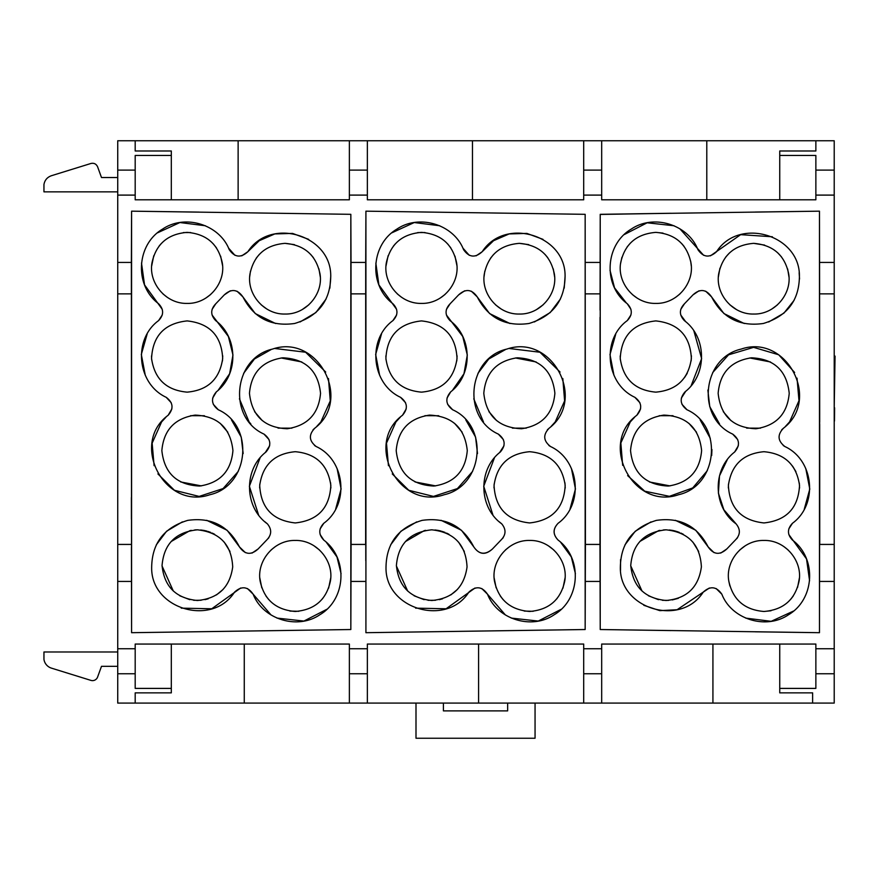 <?xml version="1.0" encoding="UTF-8"?>
<svg xmlns="http://www.w3.org/2000/svg" width="879" height="879" viewBox="0 0 879 879"><rect width="100%" height="100%" fill="white"/><g stroke="black" fill="none" stroke-linecap="round" stroke-linejoin="round"><path stroke-width="1.32" d="M583.7 648.746L583.7 703.09L601.686 703.09L601.686 648.746L583.7 648.746L583.7 644.054L367.356 644.054L367.356 703.09L349.37 703.09L834.215 703.09L834.215 195.105L815.866 195.105L815.866 199.797L601.686 199.797L601.686 195.105L583.7 195.105L583.7 199.797L367.356 199.797L367.356 195.105L349.37 195.105L349.37 199.797L135.19 199.797L135.19 195.105L117.731 195.105L117.731 703.09L349.37 703.09L349.37 644.054L135.19 644.054L135.19 673.754L117.731 673.754M834.215 544.431L819.744 544.431L819.47 211.169L600.225 214.322L600.225 629.529L670.996 630.584M600.049 317.363L599.972 544.431L585.414 544.431L585.161 214.322L365.917 211.169L365.697 262.425L351.029 262.425L350.831 214.322L131.586 211.169L131.367 262.425L117.731 262.425M365.697 262.425L365.642 544.431L351.084 544.431L351.029 262.425M131.367 262.425L131.586 632.693L350.831 629.529L350.831 214.322L131.586 211.169L131.586 632.693L131.586 211.268M365.642 544.431L365.917 211.169L585.161 214.322L585.337 526.488M834.215 195.105L834.215 170.097L815.866 170.097L815.866 195.105M815.866 170.097L815.866 155.451L779.739 155.451L779.739 150.99L815.866 150.99L815.866 140.761L601.686 140.761L601.686 195.105M601.686 170.097L583.7 170.097L583.7 195.105M367.356 195.105L367.356 170.097L349.37 170.097L349.37 195.105M171.317 199.797L171.317 155.451L135.19 155.451L135.19 195.105M135.19 170.097L117.731 170.097L117.731 195.105M834.215 170.097L834.215 140.761L815.866 140.761M583.7 170.097L583.7 140.761L117.731 140.761L117.731 170.097M367.356 170.097L367.356 140.761L349.37 140.761L349.37 170.097M171.317 155.451L171.317 150.99L135.19 150.99L135.19 140.761L117.731 140.761L135.19 140.761M601.686 140.761L583.7 140.761M834.215 703.09L812.625 703.09L812.625 692.861L779.739 692.861L779.739 688.4L815.866 688.4L815.866 644.054L601.686 644.054L601.686 648.746M117.731 703.09L135.19 703.09L135.19 692.861L171.317 692.861L171.317 688.4L135.19 688.4L135.19 673.754M585.414 544.431L585.161 629.529L585.326 533.751M365.917 632.693L585.161 629.529L365.917 632.693L365.917 211.268M351.084 544.431L350.831 629.408L351.007 526.488M819.744 544.431L819.7 431.556M599.972 544.431L600.225 629.529L819.47 632.693L819.47 211.169L600.225 214.322L600.06 310.1M244.263 644.054L244.263 703.09M171.317 644.054L171.317 688.4M478.594 644.054L478.594 703.09M779.739 644.054L779.739 688.4M712.924 644.054L712.924 703.09M238.132 199.797L238.132 140.761M472.462 199.797L472.462 140.761M779.739 199.797L779.739 155.451M706.793 199.797L706.793 140.761M834.215 356.094L835.05 356.105L834.215 407.79M834.215 421.008L834.215 451.18M834.479 421.008L834.6 407.79M535.058 703.09L535.058 738.239L415.998 738.239L415.998 703.09M443.412 703.09L443.412 710.88L507.644 710.88L507.644 703.09M117.731 191.864L43.95 191.864L43.95 184.513C44.752 180.129 47.257 177.195 51.454 175.712L90.9 163.483C94.009 162.813 96.24 163.923 97.591 166.79L101.492 177.525L117.731 177.525M117.731 651.987L43.95 651.987L43.95 659.349A10.812 10.812 143.6 0 0 51.454 668.139L90.9 680.379A5.406 5.406 63.6 0 0 97.591 677.061L101.492 666.326L117.731 666.326M131.575 626.364L131.432 547.298L131.575 626.364M131.586 632.693L350.831 629.529L350.996 533.751M131.575 215.904L131.575 219.64M131.443 549.858L131.586 628.892L131.443 549.858M131.4 519.258L131.378 497.503L131.4 519.258M131.586 215.113L131.575 217.585M131.949 211.169L199.05 212.103L131.586 211.169M365.785 560.692L365.719 500.195L365.785 560.692M365.686 417.997L365.917 214.322L365.686 417.997M815.921 632.638L600.225 629.529L600.225 214.322L670.996 213.267L600.225 214.443M755.215 212.059L819.47 211.169L755.215 212.059L819.47 211.169L819.7 421.931M819.624 294.212L819.47 215.597M342.261 629.661L140.607 632.572M350.831 214.322L350.831 629.408M165.911 417.239L161.593 421.931L152.144 443.159L154.1 465.694M162.274 314.946L158.572 320.615C132.718 339.437 136.992 383.804 166.186 397.308L171.207 402.714M171.888 408.889L168.153 415.262C173.866 408.57 173.207 402.593 166.186 397.308M147.145 334.02L141.31 354.457L145.266 375.234M141.508 263.085L144.541 284.884L162.252 309.309M157.473 232.847L179.909 222.541L205.378 225.749M228.485 247.999L234.924 255.306M308.639 239.341L292.531 233.407L274.819 233.924L259.217 240.703L247.889 251.691L241.747 255.844M330.779 275.852L329.867 288.158M326.109 298.97L315.869 312.561L300.047 321.967M275.643 323.538L255.251 313.561L242.945 296.948L237.077 291.246M212.092 309.364L215.784 303.76L224.277 294.894L230.353 290.784M212.07 315.001L228.386 336.47L232.968 355.006L229.628 373.762L218.19 390.243M158.572 320.615C163.955 314.957 163.944 309.32 158.539 303.694C133.971 285.356 136.377 244.417 162.604 229.078C185.205 213.674 219.596 224.683 229.221 249.625C234.627 257.448 240.846 258.129 247.889 251.691C270.15 216.926 330.449 234.55 330.735 275.27C330.779 300.102 318.769 316.165 294.696 323.472C271.073 326.834 253.811 317.989 242.945 296.948C237.517 289.169 231.298 288.477 224.277 294.894L215.784 303.76C210.4 309.386 210.389 315.023 215.762 320.681C238.198 337.393 238.638 374.586 216.388 391.825L212.652 398.121M213.289 404.307L218.333 409.779C254.998 426.15 248.977 485.955 209.872 494.723C164.582 510.369 129.565 443.664 168.153 415.262M231.452 419.865L241.242 437.105L243.164 453.564M250.878 423.997L249.12 421.931L239.418 398.813M243.626 373.344L254.449 358.995L271.358 349.424M274.841 348.491L305.617 352.237L325.713 372.048M328.471 378.519L330.273 400.89L320.868 421.931L316.693 426.491M323.835 523.236C349.666 504.436 345.414 460.058 316.209 446.543L314.55 445.488M313.034 429.776L314.979 428.04C308.496 434.666 308.903 440.84 316.209 446.543M335.679 509.062L341.107 488.966L337.118 468.595M271.051 614.97L253.174 594.226C262.81 619.201 297.256 630.177 319.824 614.762C345.996 599.423 348.436 558.517 323.857 540.156L320.143 534.542M320.121 528.905L323.824 523.236C318.451 528.894 318.451 534.531 323.857 540.156M326.252 542.211L336.976 556.945L341.074 573.69M326.845 609.29L303.892 621.068L276.984 618.091M181.261 608.147L211.751 608.773L240.67 588.007M247.449 588.545L253.174 594.226C247.768 586.414 241.549 585.722 234.517 592.16C212.311 626.914 151.946 609.334 151.66 568.581C151.617 543.738 163.637 527.675 187.721 520.379C211.345 517.028 228.595 525.873 239.462 546.914L227.134 530.279L206.708 520.302M156.308 544.826L166.56 531.257L182.382 521.873M264.832 521.73L267.359 523.818C271.996 529.466 271.743 534.882 266.634 540.08L258.14 548.946L252.042 553.078M245.362 552.627L239.462 546.914C244.911 554.704 251.13 555.374 258.14 548.946L266.634 540.08M268.216 538.508L268.908 537.574M258.569 514.951L249.372 486.263L260.074 457.871M265.26 452.597L269.655 445.741M269.018 439.566L263.986 434.094C227.331 417.668 233.385 357.841 272.523 349.084C317.374 333.602 352.633 399.132 314.979 428.04M157.912 473.913L174.438 490.284L199.126 496.415L223.079 488.581L238.286 471.364M284.994 243.351C304.398 244.955 316.066 255.141 320.011 273.907C323.472 294.015 305.903 314.66 284.994 314.034C264.085 314.649 246.516 294.004 249.988 273.885C253.932 255.13 265.612 244.955 284.994 243.351L294.41 244.637M310.672 254.405L313.396 257.657M318.945 268.897L320.297 276.951M308.826 304.793L302.277 309.529M259.217 254.514L256.174 258.239M250.471 271.161L249.713 276.599M261.217 304.837L266.634 308.892M183.37 232.572L190.677 232.55M213.289 243.879L216.465 247.878M220.651 256.174L222.563 265.557M210.641 294.498L205.994 297.97M160.945 243.901L159.132 246.032M153.748 255.756L151.671 265.952M163.011 293.949L167.175 297.256M222.739 355.841L222.464 360.95M151.518 355.918L151.66 359.786M180.711 481.956L201.324 485.889M227.793 432.16L220.211 423.326M190.578 415.69L204.4 415.734M298.816 611.301L289.905 611.07M268.743 599.588L265.996 596.072M261.788 587.809L259.81 577.932M271.117 549.935L275.314 546.595M322.307 598.984L322.791 598.401M328.636 588.117L330.724 577.953M319.495 550.001L314.034 545.815M259.657 487.933L259.81 484.032M330.878 488.021L330.603 482.824M201.093 600.28L193.677 600.302M189.765 599.665L179.755 595.775M173.317 591.029L162.066 566.01M171.064 541.585L189.974 530.608M190.677 530.466L191.259 530.356M194.775 529.927L197.401 529.817C219.783 532.267 231.551 544.639 232.704 566.911C229.869 587.392 218.102 598.588 197.401 600.5C176.042 598.379 164.252 586.722 162.055 565.516C163.89 543.958 175.679 532.059 197.401 529.817M205.016 599.654L208.213 598.797M216.476 594.918L223.046 589.479M229.979 551.452L224.255 542.167M214.652 534.311L212.224 533.081M210.685 532.41L207.84 531.399M206.818 531.092L204.192 530.476M204.093 530.455L200.654 529.971M301.794 361.961L281.104 357.962M254.591 411.669L262.206 420.547M278.083 428.139L291.905 428.15M320.538 393.287C318.11 370.674 305.529 358.852 282.796 357.808C262.381 360.906 251.273 372.729 249.46 393.287C251.899 415.91 264.491 427.732 287.235 428.754C307.628 425.645 318.736 413.822 320.538 393.287M295.267 522.939C317.835 520.511 329.691 507.985 330.834 485.373C327.878 464.804 316.022 453.575 295.278 451.707C274.534 453.586 262.678 464.804 259.712 485.373C260.843 507.985 272.699 520.511 295.267 522.939M295.267 611.476C314.671 609.872 326.384 599.72 330.416 581.03C334.053 560.802 316.418 539.827 295.267 540.453C274.116 539.838 256.481 560.802 260.118 581.041C264.161 599.731 275.874 609.883 295.267 611.476M232.935 450.575C230.496 427.952 217.904 416.13 195.171 415.108C174.767 418.206 163.67 430.029 161.857 450.575C164.285 473.188 176.866 485.01 199.599 486.043C220.014 482.956 231.122 471.133 232.935 450.575M187.128 320.912C164.56 323.34 152.704 335.866 151.562 358.478C154.528 379.047 166.384 390.265 187.128 392.144C207.873 390.276 219.728 379.058 222.684 358.489C221.552 335.866 209.696 323.351 187.128 320.912M187.128 232.375C167.735 233.979 156.012 244.12 151.979 262.821C148.342 283.06 165.977 304.013 187.128 303.398C208.268 304.024 225.914 283.06 222.277 262.832C218.245 244.131 206.532 233.979 187.128 232.375M267.359 523.818C244.252 507.359 243.406 469.507 265.941 452.026C271.644 445.356 270.985 439.379 263.986 434.094M216.388 391.825C210.663 398.506 211.312 404.483 218.333 409.779M585.161 629.408L585.161 214.322M400.253 417.239L395.935 421.931L386.485 443.159L388.441 465.694M396.616 314.946L392.913 320.615C367.059 339.437 371.334 383.804 400.527 397.308L405.549 402.714M406.23 408.889L402.494 415.262C408.208 408.57 407.548 402.593 400.527 397.308M381.486 334.02L375.652 354.457L379.607 375.234M375.849 263.085L378.882 284.884L396.594 309.309M391.803 232.847L414.251 222.541L439.72 225.749M462.826 247.999L469.265 255.306M542.969 239.341L526.873 233.407L509.161 233.924L493.558 240.703L482.219 251.691L476.088 255.844M565.12 275.852L564.208 288.158M560.45 298.97L550.21 312.561L534.388 321.967M509.985 323.538L489.592 313.561L477.275 296.948L471.419 291.246M446.433 309.364L450.125 303.76L458.618 294.894L464.694 290.784M446.411 315.001L462.728 336.47L467.309 355.006L463.969 373.762L452.531 390.243M392.913 320.615C398.286 314.957 398.286 309.32 392.88 303.694C368.301 285.356 370.718 244.417 396.945 229.078C419.547 213.674 453.938 224.683 463.563 249.625C468.968 257.448 475.187 258.129 482.219 251.691C504.48 216.926 564.79 234.55 565.076 275.27C565.12 300.102 553.111 316.165 529.037 323.472C505.414 326.834 488.153 317.989 477.275 296.948C471.858 289.169 465.639 288.477 458.618 294.894L450.125 303.76C444.741 309.386 444.73 315.023 450.103 320.681C472.539 337.393 472.979 374.586 450.729 391.825L446.993 398.121M447.631 404.307L452.674 409.779C489.339 426.15 483.318 485.955 444.214 494.723C398.923 510.369 363.906 443.664 402.494 415.262M465.793 419.865L475.583 437.105L477.506 453.564M483.461 421.931L473.759 398.813M477.967 373.344L488.79 358.995L505.7 349.424M509.183 348.491L539.959 352.237L560.055 372.048M562.813 378.519L564.615 400.89L555.209 421.931L551.034 426.491M505.392 614.97L487.515 594.226C497.151 619.201 531.597 630.177 554.166 614.762C580.338 599.423 582.777 558.517 558.198 540.156C552.737 534.52 552.726 528.883 558.165 523.236C584.008 504.436 579.755 460.058 550.551 446.543L548.892 445.488M547.375 429.776L549.32 428.04C542.837 434.666 543.244 440.84 550.551 446.543M570.021 509.062L575.448 488.966L571.46 468.595M560.593 542.211L571.317 556.945L575.415 573.69M561.187 609.29L538.234 621.068L511.325 618.091M415.602 608.147L446.092 608.773L475.012 588.007M481.791 588.545L487.515 594.226C482.11 586.414 475.88 585.722 468.859 592.16C446.653 626.914 386.288 609.334 386.002 568.581C385.958 543.738 397.978 527.675 422.063 520.379C445.686 517.028 462.936 525.873 473.803 546.914L461.475 530.279L441.049 520.302M390.65 544.826L400.901 531.257L416.723 521.873M500.964 540.08L492.482 548.946C485.274 555.231 479.044 554.55 473.803 546.914C479.242 554.704 485.472 555.374 492.482 548.946L500.964 540.08C506.084 534.882 506.337 529.466 501.7 523.818L499.173 521.73M502.557 538.508L503.249 537.574M492.91 514.951L483.714 486.263L494.416 457.871M499.602 452.597L503.997 445.741M503.359 439.566L498.327 434.094C461.673 417.668 467.727 357.841 506.864 349.084C551.715 333.602 586.974 399.132 549.32 428.04M392.254 473.913L408.779 490.284L433.457 496.415L457.421 488.581L472.627 471.364M519.335 243.351C538.728 244.955 550.408 255.141 554.352 273.907C557.813 294.015 540.244 314.66 519.335 314.034C498.426 314.649 480.857 294.004 484.329 273.885C488.274 255.13 499.942 244.955 519.335 243.351L528.751 244.637M545.013 254.405L547.738 257.657M553.287 268.897L554.638 276.951M543.167 304.793L536.608 309.529M493.558 254.514L490.515 258.239M484.812 271.161L484.054 276.599M495.547 304.837L500.975 308.892M417.712 232.572L425.018 232.55M447.631 243.879L450.806 247.878M454.992 256.174L456.904 265.557M444.983 294.498L440.335 297.97M395.286 243.901L393.473 246.032M388.089 255.756L386.013 265.952M397.352 293.949L401.516 297.256M457.08 355.841L456.805 360.95M385.859 355.918L386.002 359.786M415.053 481.956L435.665 485.889M462.134 432.16L454.553 423.326M424.92 415.69L438.742 415.734M533.157 611.301L524.247 611.07M503.085 599.588L500.338 596.072M496.13 587.809L494.152 577.932M505.458 549.935L509.655 546.595M556.649 598.984L557.132 598.401M562.978 588.117L565.065 577.953M553.836 550.001L548.375 545.815M493.998 487.933L494.152 484.032M565.219 488.021L564.944 482.824M435.435 600.28L428.018 600.302M424.107 599.665L414.097 595.775M407.658 591.029L396.407 566.01M405.406 541.585L424.315 530.608M425.018 530.466L425.601 530.356M439.357 599.654L442.555 598.797M450.817 594.918L457.388 589.479M464.321 551.452L458.596 542.167M448.993 534.311L446.565 533.081M445.027 532.41L442.181 531.399M441.159 531.092L438.533 530.476M438.434 530.455L434.995 529.971M536.135 361.961L515.446 357.962M488.933 411.669L496.547 420.547M512.424 428.139L526.246 428.15M576.591 629.661L374.937 632.572M554.88 393.287C552.452 370.674 539.871 358.852 517.138 357.808C496.723 360.906 485.615 372.729 483.802 393.287C486.241 415.91 498.832 427.732 521.577 428.754C541.969 425.645 553.078 413.822 554.88 393.287M431.743 600.5C452.443 598.588 464.211 587.392 467.046 566.911C465.892 544.639 454.124 532.267 431.743 529.817C410.021 532.059 398.231 543.958 396.396 565.516C398.594 586.722 410.383 598.379 431.743 600.5M529.608 522.939C552.177 520.511 564.032 507.985 565.175 485.373C562.219 464.804 550.364 453.575 529.608 451.707C508.864 453.586 497.02 464.804 494.053 485.373C495.185 507.985 507.04 520.511 529.608 522.939M529.608 611.476C549.012 609.872 560.725 599.72 564.757 581.03C568.394 560.802 550.759 539.827 529.608 540.453C508.458 539.838 490.823 560.802 494.459 581.041C498.503 599.731 510.216 609.883 529.608 611.476M467.276 450.575C464.837 427.952 452.245 416.13 429.512 415.108C409.109 418.206 398.011 430.029 396.198 450.575C398.626 473.188 411.207 485.01 433.94 486.043C454.355 482.956 465.463 471.133 467.276 450.575M421.47 320.912C398.901 323.34 387.046 335.866 385.903 358.478C388.87 379.047 400.725 390.265 421.47 392.144C442.214 390.276 454.069 379.058 457.025 358.489C455.893 335.866 444.038 323.351 421.47 320.912M421.47 232.375C402.077 233.979 390.353 244.12 386.32 262.821C382.684 283.06 400.319 304.013 421.47 303.398C442.609 304.024 460.255 283.06 456.619 262.832C452.586 244.131 440.873 233.979 421.47 232.375M501.7 523.818C478.594 507.359 477.747 469.507 500.283 452.026C505.985 445.356 505.326 439.379 498.327 434.094M558.198 540.156C552.792 534.531 552.792 528.894 558.165 523.236M450.729 391.825C445.005 398.506 445.653 404.483 452.674 409.779M604.961 214.256L670.996 213.267M819.7 414.438L819.558 255.591M755.215 631.803L811.614 632.583M819.7 424.227L819.47 632.638M672.995 415.712L659.184 415.712M649.438 481.978L669.996 485.9M696.476 432.16L688.894 423.326M622.662 465.343L620.849 442.972L630.276 421.931L634.66 417.173M627.243 320.615C601.401 339.437 605.675 383.804 634.869 397.308L639.89 402.714M640.571 408.889L636.835 415.262C642.549 408.57 641.89 402.593 634.869 397.308M615.718 334.218L609.982 354.556L613.949 375.234M630.957 314.946L627.254 320.615C632.627 314.957 632.627 309.32 627.221 303.694L630.935 309.309M626.419 303.046L614.542 287.84L610.004 270.271M624.2 234.594L647.153 222.794L674.083 225.76M679.852 228.771L703.639 255.317M772.388 236.77L740.667 234.66L710.441 255.833M799.154 272.721L799.538 278.995M794.111 300.299L783.936 313.111L768.685 321.989M744.271 323.527L723.911 313.55L711.616 296.948L705.727 291.224M680.775 309.364L684.466 303.76L692.96 294.894L699.025 290.784M680.753 315.001L685.719 321.736M693.883 330.933L701.629 358.632L691.125 385.771M685.741 391.254L681.335 398.121M681.972 404.307L687.015 409.779C723.681 426.15 717.66 485.955 678.555 494.723C633.265 510.369 598.247 443.664 636.835 415.262M700.134 419.865L710.276 438.324M785.376 426.491L789.551 421.931L798.989 400.681L797.022 378.135M794.616 372.487L778.706 354.775L753.611 347.359L728.559 354.83L712.693 372.564M707.87 390.056L709.749 406.636L719.56 423.997M788.804 528.905L792.506 523.236C818.349 504.436 814.097 460.058 784.892 446.543L783.222 445.488M781.717 429.776L783.661 428.04C777.179 434.666 777.585 440.84 784.892 446.543M804.252 509.26L809.79 489.065L805.801 468.595M809.57 580.733L806.537 558.956L788.826 534.542M793.594 611.026L771.169 621.321L745.722 618.113M643.813 605.301L659.799 610.641L677.072 609.74L709.364 588.007M716.165 588.556L721.857 594.226C716.44 586.414 710.221 585.722 703.2 592.16C680.994 626.914 620.629 609.334 620.343 568.581C620.299 543.738 632.32 527.675 656.404 520.379C680.027 517.028 697.278 525.873 708.144 546.914L695.794 530.268L675.336 520.291M620.508 570.361L620.563 559.604M624.991 544.837L635.22 531.279L651.02 521.884M727.263 459.739L719.505 475.836L718.396 493.097L723.867 509.765L736.042 523.818C740.678 529.466 740.426 534.882 735.305 540.08L726.823 548.946L720.714 553.078M714.012 552.616L708.144 546.914C713.583 554.704 719.813 555.374 726.823 548.946L735.305 540.08M736.789 538.651L737.657 537.465M736.042 523.818C712.935 507.359 712.089 469.507 734.624 452.026L738.338 445.741M737.701 439.566L732.668 434.094C696.014 417.668 702.068 357.841 741.206 349.084C786.057 333.602 821.316 399.132 783.661 428.04M711.935 449.532L711.682 455.52M707.32 470.672L692.729 487.922L669.391 496.327L644.736 491.185L627.639 475.594M753.677 243.351C773.07 244.955 784.749 255.141 788.694 273.907C792.155 294.015 774.586 314.66 753.677 314.034C732.756 314.649 715.198 294.004 718.67 273.885C722.615 255.13 734.284 244.955 753.677 243.351L764.598 245.087M777.695 252.767L781.442 256.833M787.661 268.985L788.979 276.962M777.399 304.892L772.037 308.892M729.548 252.877L725.9 256.844M719.912 268.249L718.385 276.918M729.801 304.749L736.404 309.529M655.811 232.375C675.215 233.979 686.928 244.131 690.96 262.832C694.597 283.06 676.951 304.024 655.811 303.398C634.66 304.013 617.025 283.06 620.662 262.821C624.694 244.12 636.418 233.979 655.811 232.375L662.953 233.1M681.939 243.835L684.06 246.373M690.663 261.096L691.268 265.865M679.885 293.993L675.764 297.256M630.441 243.043L627.134 246.933M621.903 257.338L620.552 263.656M632.419 294.597L637.033 298.025M691.421 355.83L691.158 360.829M687.224 373.311L684.466 377.684M620.2 355.94L620.343 359.83M729.878 585.974L728.889 581.601M739.733 549.99L745.183 545.815M763.95 611.476C744.557 609.883 732.844 599.731 728.801 581.041C725.153 560.802 742.799 539.838 763.95 540.453C785.101 539.827 802.736 560.802 799.099 581.03C795.066 599.72 783.354 609.872 763.95 611.476L770.993 610.773M790.781 599.225L793.243 596.039M797.572 587.414L799.407 577.953M788.034 549.88L783.903 546.595M728.339 487.944L728.493 484.021M799.56 488.021L799.319 483.076M795.913 471.616L792.528 466.068M668.479 600.401L662.359 600.302M658.47 599.665L648.438 595.775M642 591.029L630.748 565.845M639.868 541.453L658.657 530.608M659.36 530.466L659.953 530.356M663.425 529.927L666.084 529.817C688.466 532.267 700.233 544.639 701.387 566.911C698.552 587.392 686.785 598.588 666.084 600.5C644.725 598.379 632.935 586.722 630.737 565.516C632.572 543.958 644.362 532.059 666.084 529.817M672.259 599.928L678.324 598.313M698.673 551.474L692.938 542.178M683.335 534.311L680.906 533.081M679.346 532.399L676.412 531.366M675.544 531.114L672.885 530.476M672.721 530.444L669.337 529.971M770.509 361.983L749.765 357.962M723.274 411.669L730.889 420.547M760.511 428.161L746.678 428.128M789.221 393.287C786.793 370.674 774.212 358.852 751.479 357.808C731.064 360.906 719.956 372.729 718.143 393.287C720.582 415.91 733.174 427.732 755.918 428.754C776.311 425.645 787.419 413.822 789.221 393.287M763.95 522.939C786.518 520.511 798.374 507.985 799.516 485.373C796.561 464.804 784.705 453.575 763.95 451.707C743.205 453.586 731.361 464.804 728.394 485.373C729.526 507.985 741.382 520.511 763.95 522.939M734.624 452.026C740.327 445.356 739.668 439.379 732.668 434.094M792.506 523.236C787.134 528.894 787.134 534.531 792.539 540.156C817.118 558.517 814.679 599.423 788.507 614.762C765.939 630.177 731.493 619.201 721.857 594.226M655.811 320.912C633.243 323.34 621.387 335.866 620.244 358.478C623.211 379.047 635.067 390.265 655.811 392.144C676.555 390.276 688.411 379.058 691.366 358.489C690.235 335.866 678.379 323.351 655.811 320.912M627.221 303.694C602.642 285.356 605.06 244.417 631.287 229.078C653.888 213.674 688.279 224.683 697.904 249.625C703.31 257.448 709.529 258.129 716.561 251.691C738.821 216.926 799.132 234.55 799.418 275.27C799.461 300.102 787.452 316.165 763.379 323.472C739.755 326.834 722.494 317.989 711.616 296.948C706.2 289.169 699.981 288.477 692.96 294.894L684.466 303.76C679.082 309.386 679.071 315.023 684.444 320.681C706.881 337.393 707.32 374.586 685.06 391.825C679.346 398.506 679.994 404.483 687.015 409.779M630.54 450.575C632.968 473.188 645.549 485.01 668.282 486.043C688.696 482.956 699.805 471.133 701.618 450.575C699.179 427.952 686.587 416.13 663.854 415.108C643.45 418.206 632.353 430.029 630.54 450.575M834.215 293.861L819.744 293.861M599.972 293.861L585.414 293.861M365.642 293.861L351.084 293.861M131.312 293.861L117.731 293.861M131.312 544.431L117.731 544.431M834.215 262.425L819.689 262.425M600.027 262.425L585.359 262.425M834.215 673.754L815.866 673.754M601.686 673.754L583.7 673.754M367.356 673.754L349.37 673.754M834.215 648.746L815.866 648.746M367.356 648.746L349.37 648.746M135.19 648.746L117.731 648.746M600.027 581.426L585.359 581.426M365.697 581.426L351.029 581.426M131.367 581.426L117.731 581.426M834.215 581.426L819.689 581.426M367.356 140.761L349.37 140.761"/></g></svg>
